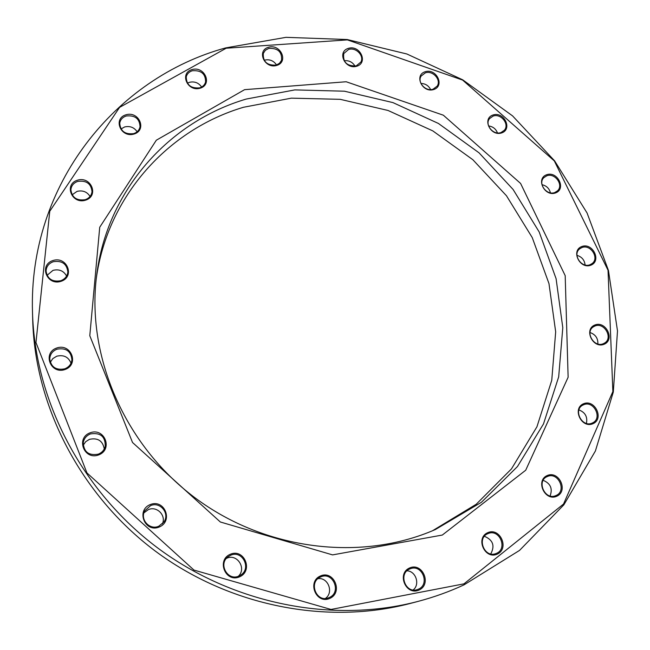 <?xml version="1.0" encoding="UTF-8"?>
<svg xmlns="http://www.w3.org/2000/svg" width="650" height="650" viewBox="0 0 650 650"><rect width="100%" height="100%" fill="white"/><g stroke="black" fill="none" stroke-linecap="round" stroke-linejoin="round"><path stroke-width="0.97" d="M32.5 312.382L32.703 320.133C35.002 406.258 80.616 494.934 154.919 550.802C229.393 606.434 327.308 625.324 410.613 603.354L418.113 601.38C333.255 623.764 233.326 604.459 157.276 547.649C81.404 490.604 34.832 400.108 32.5 312.382C28.34 184.543 116.025 77.683 225.721 47.889L285.992 37.334L347.214 39.536L406.884 53.991L462.702 79.82L512.582 115.903L554.604 160.843L587.064 212.981L608.441 270.408L617.5 330.923L613.308 392.039L595.4 450.994L563.875 504.798L519.545 550.404L464.067 584.837C449.41 591.638 434.086 597.147 418.113 601.38M246.252 99.052C169.349 121.672 107.055 190.028 96.614 275.641C86.304 355.574 124.093 444.616 194.773 497.624C265.484 550.582 361.554 561.868 435.378 529.531L481.455 502.255L517.473 466.529L543.497 423.93L558.683 376.846L562.794 327.657L556.083 278.663L539.183 231.961L513.086 189.451L479.017 152.807L438.425 123.459L392.957 102.611L344.435 91.203L294.824 89.903L246.252 99.052M96.241 278.769C107.616 195.65 168.513 129.504 243.474 107.274L291.322 98.158L340.194 99.328L388.009 110.459L432.827 130.902L472.851 159.721L506.464 195.748L532.236 237.575L548.966 283.562L555.677 331.833L551.753 380.323L536.941 426.79L511.477 468.886L476.19 504.278L432.477 530.774M442.309 535.056L332.581 554.897L220.35 521.999L132.527 442.496L89.789 335.717L99.726 227.248L156.333 140.205L244.587 89.668L346.182 81.754L443.357 115.204L520.585 183.43L565.191 275.641L568.124 377.244L525.704 470.234L442.309 535.056M463.97 583.846L563.534 504.043L612.869 391.568L608.026 270.229L554.312 160.907L462.613 80.072L347.384 39.886L226.184 48.222L119.584 107.372L49.766 211.25L35.969 342.517L86.946 472.924L193.984 570.091L331.012 609.456L463.97 583.846M61.141 281.287C46.971 286.171 38.642 265.111 52.869 260.561C66.926 255.783 75.311 276.608 61.141 281.287M85.597 200.168C71.858 204.644 63.635 184.364 77.439 180.204C91.081 175.825 99.344 195.886 85.597 200.168M134.046 134.038C120.819 138.174 112.645 118.625 125.938 114.798C139.067 110.752 147.282 130.097 134.046 134.038M200.135 88.221C187.452 92.089 179.246 73.166 192.002 69.574C204.596 65.78 212.834 84.524 200.135 88.221M276.729 65.431C264.558 69.144 256.279 50.676 268.515 47.239C280.597 43.599 288.909 61.888 276.729 65.431M356.769 66.235C345.053 69.899 336.651 51.716 348.433 48.328C360.067 44.736 368.493 62.749 356.769 66.235M433.704 89.529C422.354 93.234 413.782 75.148 425.214 71.711C436.491 68.079 445.079 85.995 433.704 89.529M501.678 132.917C490.571 136.752 481.812 118.568 493.001 115.001C504.034 111.231 512.817 129.244 501.678 132.917M555.539 192.936C544.546 196.999 535.567 178.523 546.642 174.744C557.562 170.763 566.556 189.053 555.539 192.936M590.858 265.192C579.857 269.539 570.651 250.607 581.742 246.545C592.686 242.279 601.892 261.024 590.858 265.192M604.118 344.256C592.954 348.952 583.538 329.42 594.791 325.024C605.881 320.418 615.306 339.747 604.118 344.256M592.962 423.711C581.506 428.789 571.919 408.549 583.472 403.78C594.847 398.799 604.451 418.827 592.962 423.711M556.79 496.243C544.911 501.702 535.202 480.707 547.17 475.564C558.967 470.202 568.693 490.977 556.79 496.243M497.299 554.101C484.908 559.918 475.158 538.184 487.646 532.707C499.956 527.004 509.714 548.503 497.299 554.101M419.112 590.013C406.136 596.091 396.451 573.731 409.508 568.003C422.386 562.039 432.096 584.147 419.112 590.013M329.842 598.398C316.306 604.622 306.767 581.831 320.393 575.981C333.832 569.879 343.395 592.402 329.842 598.398M239.549 576.842C225.526 583.042 216.214 560.089 230.319 554.255C244.246 548.178 253.589 570.854 239.549 576.842M159.218 527.028C144.844 533.057 135.809 510.234 150.256 504.571C164.515 498.664 173.591 521.219 159.218 527.028M98.759 454.886C84.248 460.598 75.489 438.181 90.066 432.819C104.471 427.221 113.279 449.386 98.759 454.886M65.114 369.484C50.676 374.798 42.161 352.999 56.664 348.026C70.996 342.826 79.56 364.382 65.114 369.484M50.286 362.334L52.804 358.613L56.721 356.216C63.667 354.583 68.429 356.907 71.021 363.188M64.748 368.834C68.973 367.112 71.362 364.106 71.922 359.799C71.013 351.171 66.04 347.628 57.005 349.18C52.504 351.008 50.083 354.242 49.741 358.873C51.058 367.144 56.062 370.467 64.748 368.834M143.959 512.842L148.346 509.632C156.829 505.749 166.384 515.377 162.403 523.811M158.754 526.224L163.832 522.104C170.202 513.606 160.176 501.215 150.548 505.651L144.812 510.786C139.636 519.391 149.638 530.481 158.754 526.224M226.411 558.407L226.736 558.261C237.039 553.256 246.894 568.457 238.355 576.249M239.021 575.989L240.524 575.193C251.908 568.644 242.344 549.648 230.563 555.303L228.158 556.717C217.888 563.908 227.768 581.498 239.021 575.989M317.939 578.687C328.112 577.038 334.027 592.516 325.431 598.431M329.241 597.537C341.973 592.369 332.881 570.952 320.58 576.997L320.572 577.005C308.246 581.823 316.176 602.851 328.494 597.837L329.241 597.537M406.965 570.806C415.894 571.025 420.282 584.472 413.173 589.972M418.438 589.168C430.219 584.342 422.094 563.924 410.361 568.726L409.638 569.018C398.133 573.56 405.413 593.71 417.154 589.656L418.438 589.168M484.396 536.299C492.976 539.898 495.097 545.773 490.758 553.922M496.576 553.312C507.926 548.665 499.517 528.694 488.28 533.488L487.727 533.715C476.58 538.119 484.315 557.919 495.593 553.694L496.576 553.312M543.173 480.326C550.501 483.405 552.817 488.621 550.103 495.966M556.034 495.519C567.239 491.002 557.992 471.25 547.227 476.58L547.219 476.58C536.169 480.886 544.846 500.541 555.693 495.657L556.034 495.519M578.931 409.898C585.227 412.384 587.722 416.894 586.414 423.402M592.199 423.069L592.621 422.866C602.899 418.218 593.613 399.945 583.497 404.812L582.798 405.145C572.829 409.988 582.205 427.944 592.199 423.069M590.013 332.524C595.473 334.466 598.097 338.284 597.87 343.972M603.354 343.688L604.557 343.07C613.486 337.967 604.151 321.75 594.815 326.072L593.385 326.828C584.716 332.069 594.116 348.034 603.354 343.688M576.964 255.352C581.807 256.807 584.521 260.016 585.097 264.981M590.127 264.696L592.077 263.583C599.739 258.107 590.468 243.791 581.774 247.618L579.629 248.869C572.203 254.443 581.523 268.539 590.127 264.696M542.011 184.697C546.479 185.721 549.283 188.435 550.436 192.839M554.84 192.506L557.505 190.832C563.997 185.063 554.864 172.445 546.691 175.833L543.847 177.653C537.574 183.487 546.747 195.91 554.84 192.506M488.564 125.929C492.895 126.531 495.861 128.854 497.461 132.917M501.028 132.527L504.384 130.219C509.811 124.223 500.849 113.084 493.074 116.114L489.564 118.576C484.339 124.613 493.334 135.574 501.028 132.527M420.924 83.452C425.352 83.574 428.586 85.613 430.617 89.578M433.103 89.18L437.133 86.149C441.586 79.974 432.802 70.103 425.319 72.857L421.159 76.042C416.902 82.249 425.701 91.951 433.103 89.18M344.175 60.751C348.912 60.255 352.536 62.059 355.046 66.17M356.216 65.902L360.888 62.059C364.471 55.729 355.851 46.938 348.587 49.489L343.785 53.519C342.648 62.099 346.791 66.227 356.216 65.902M264.152 60.279L264.656 60.117C269.685 59.069 273.658 60.694 276.567 64.976M276.234 65.081L279.508 63.269L281.531 60.312C282.206 51.911 277.932 47.954 268.71 48.425L265.33 50.302L263.299 53.406C262.819 61.734 267.126 65.626 276.234 65.081M187.411 83.2L189.507 82.29C194.618 81.209 198.656 82.786 201.622 87.035M199.688 87.847C202.759 86.84 204.718 84.906 205.571 82.046C205.66 73.832 201.216 70.07 192.237 70.769C189.053 71.801 187.062 73.816 186.257 76.822C186.371 84.939 190.848 88.611 199.688 87.847M121.014 128.96L124.654 126.945C129.976 125.775 134.136 127.376 137.134 131.739M133.648 133.624C137.199 132.413 139.327 130.114 140.034 126.718C139.612 118.641 135.005 115.066 126.214 115.992C122.533 117.244 120.372 119.641 119.738 123.199C120.38 131.146 125.019 134.623 133.648 133.624M72.109 194.813L77.082 191.368C82.729 190.076 87.051 191.766 90.058 196.438M85.223 199.688C89.196 198.242 91.463 195.585 92.016 191.701C91.187 183.674 86.426 180.245 77.748 181.399C73.604 182.886 71.321 185.681 70.882 189.768C71.963 197.6 76.749 200.907 85.223 199.688M47.052 275.332L52.999 270.359C59.142 268.905 63.676 270.806 66.593 276.055M60.783 280.719C65.041 279.077 67.389 276.128 67.844 271.887C66.788 263.746 61.904 260.366 53.203 261.739C48.734 263.453 46.353 266.565 46.069 271.066C47.434 278.947 52.333 282.165 60.783 280.719M83.2 445.242L85.703 441.683L89.432 439.351C97.825 437.588 102.773 440.789 104.268 448.955M98.353 454.147C101.936 452.644 104.236 450.076 105.243 446.436C105.438 436.532 100.49 432.364 90.399 433.932C86.45 435.589 84.078 438.457 83.273 442.561C83.728 451.994 88.757 455.853 98.353 454.147"/></g></svg>
